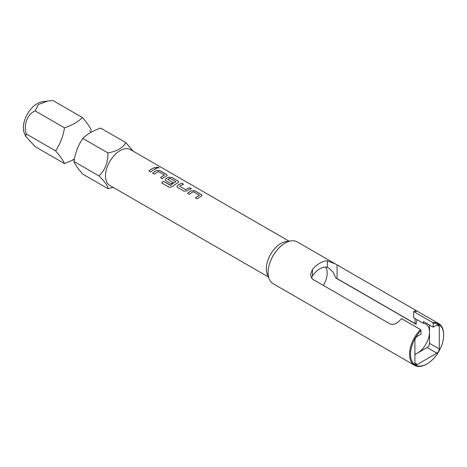 <?xml version="1.0" encoding="UTF-8"?>
<svg xmlns="http://www.w3.org/2000/svg" width="467" height="467" viewBox="0 0 467 467"><rect width="100%" height="100%" fill="white"/><g stroke="black" fill="none" stroke-linecap="round" stroke-linejoin="round"><path stroke-width="0.7" d="M159.072 168.021L158.582 167.513L156.042 167.233M156.509 167.799L159.084 167.992L158.599 167.449L156.042 167.204L156.509 167.799M113.201 187.384L107.93 188.645L82.817 174.144C78.275 169.031 75.298 164.793 73.885 161.436C75.245 152.913 78.222 145.243 82.817 138.419C87.224 134.041 93.178 130.602 100.679 128.104L125.798 142.604L133.229 151.203M91.299 130.235C89.938 126.954 86.961 122.722 82.367 117.526C77.983 121.893 72.029 125.331 64.499 127.841C63.138 136.364 60.161 144.04 55.567 150.864C60.109 155.978 63.086 160.216 64.499 163.573L73.909 159.586M268.362 276.96L109.774 185.399A20.671 11.938 -60 0 1 105.489 175.936A20.671 11.938 -60 0 1 114.514 155.132A20.671 11.938 -60 0 1 130.445 149.598L289.038 241.159M107.93 188.645C108.099 186.245 105.122 182.013 98.998 175.936C105.069 170.134 108.046 162.458 107.93 152.919C117.007 151.279 122.967 147.841 125.798 142.604M25.656 136.323L24.266 132.92A19.696 11.371 -60 0 1 23.35 127.713A19.696 11.371 -60 0 1 42.246 101.783L47.751 101.035L38.265 104.555L35.165 110.907C27.535 113.936 23.292 124.73 26.234 133.924L25.656 136.323L35.165 146.632L64.499 163.573M427.083 363.857L426.599 364.137A24.121 13.922 -60 0 1 414.538 365.334L273.067 283.656A24.121 13.922 -60 0 1 269.196 278.992L267.252 274.24A20.671 11.938 -60 0 1 266.289 268.77A20.671 11.938 -60 0 1 286.119 241.556L291.21 240.861A24.121 13.922 -60 0 1 297.181 241.883L416.301 310.654L417.043 311.203L415.023 311.46A24.121 13.922 120 0 0 413.686 311.565L432.687 322.534A24.121 13.922 -60 0 1 438.653 323.561A24.121 13.922 -60 0 1 443.65 334.6L443.65 335.166A23.432 13.525 120 0 0 433.172 323.421L433.172 327.145L436.826 325.038A3.444 1.991 -60 0 1 438.554 324.863A3.444 1.991 -60 0 1 439.266 326.445L439.266 348.948A3.444 1.991 -60 0 1 436.826 353.169L417.34 364.418A3.444 1.991 -60 0 1 415.612 364.593A3.444 1.991 -60 0 1 414.9 363.011L414.9 340.507A3.444 1.991 -60 0 1 417.34 336.287L420.995 334.179L420.995 330.455A23.432 13.525 120 0 0 410.808 357.704A23.432 13.525 120 0 0 427.083 363.857A23.432 13.525 120 0 0 443.65 335.166M269.196 278.992A24.121 13.922 -60 0 1 268.07 272.617A24.121 13.922 -60 0 1 285.127 243.079A24.121 13.922 -60 0 1 291.21 240.861M414.9 354.29A17.226 9.947 120 0 0 417.34 353.169A17.226 9.947 120 0 0 429.517 332.066A17.226 9.947 120 0 0 425.951 324.18A17.226 9.947 120 0 0 423.429 323.403L423.429 321.518L433.172 327.145M311.361 278.093L312.458 275.979A17.226 9.947 -60 0 1 319.883 268.77A17.226 9.947 -60 0 1 327.314 267.404L328.645 268.005L333.029 272.074L335.855 277.993L415.986 324.256L417.013 319.702M414.538 365.334A24.121 13.922 -60 0 1 420.504 329.568L401.503 318.599A24.121 13.922 120 0 0 400.161 320.041C397.172 323.538 393.92 324.904 390.418 324.127L312.458 279.12L310.438 274.771L312.458 269.401A24.121 13.922 -60 0 1 319.883 263.143A24.121 13.922 -60 0 1 327.314 260.825L335.294 263.884M199.339 195.118L193.315 191.768A20.671 11.938 120 0 0 189.392 194.325L187.606 193.291A20.671 11.938 120 0 1 191.762 190.618L195.083 190.898L201.353 194.517L202.048 195.451L201.37 196.163A20.671 11.938 120 0 0 197.214 198.843L195.422 197.81A20.671 11.938 120 0 1 199.339 195.247L199.339 195.305A20.606 11.897 120 0 0 195.463 197.833M177.635 187.541L183.905 191.155L187.226 190.892A20.671 11.938 120 0 1 191.382 188.761L189.59 187.728A20.671 11.938 120 0 0 185.673 189.695L179.643 186.216A20.671 11.938 120 0 1 183.566 184.249L181.774 183.216A20.671 11.938 120 0 0 177.618 185.341L176.946 186.637L177.635 187.541M191.312 188.785L189.584 187.787A20.606 11.897 120 0 0 185.679 189.754L179.643 186.216M161.734 182.941L169.252 187.285L172.492 186.666A20.671 11.938 120 0 1 178.09 182.725L178.768 182.013L178.073 181.079L171.803 177.46L168.482 177.174A20.671 11.938 120 0 0 165.978 178.622L165.306 179.918L165.995 180.817L171.126 183.782A20.671 11.938 120 0 1 172.901 182.469L167.811 179.386A20.671 11.938 120 0 1 169.836 178.213L175.866 181.692A20.671 11.938 120 0 0 170.729 185.306L163.409 181.254A20.671 11.938 120 0 0 161.734 182.941M175.866 181.564L175.861 181.751A20.606 11.897 120 0 0 170.747 185.352L170.729 185.306M172.86 182.498L167.811 179.386M164.425 174.956L158.395 171.605A20.671 11.938 120 0 0 154.478 174.168L152.686 173.134A20.671 11.938 120 0 1 156.842 170.455L160.163 170.741L166.433 174.354L167.128 175.288L166.45 176.001A20.671 11.938 120 0 0 162.294 178.68L160.502 177.647A20.671 11.938 120 0 1 164.425 175.084L164.419 175.143A20.606 11.897 120 0 0 160.543 177.67M156.468 168.605A20.671 11.938 120 0 0 150.654 171.961L148.862 170.928A20.671 11.938 120 0 1 154.676 167.565L156.468 168.605M420.995 330.455L420.504 329.568M432.687 322.534L433.172 323.421M429.517 325.038L429.517 343.321A3.444 1.991 -60 0 1 427.083 347.541L414.9 354.576M413.686 311.565L413.686 317.776L423.429 323.403M323.374 285.425A17.226 9.947 120 0 0 325.709 267.124M415.986 324.256A6.888 3.981 0 0 0 415.023 323.561L337.063 278.548A6.888 3.981 0 0 0 335.855 277.993M82.367 117.526L53.028 100.592L47.745 101.035M35.165 110.907L64.499 127.841M26.234 133.924L55.567 150.864M73.885 161.436L98.998 175.936M82.817 138.419L107.93 152.919M156.392 168.628L154.676 167.565M154.665 167.63A20.606 11.897 120 0 0 148.903 170.951M167.128 175.323L166.421 174.419L160.158 170.799L156.836 170.513A20.606 11.897 120 0 0 152.727 173.158M178.762 182.042L178.061 181.138L171.798 177.518L168.476 177.232A20.606 11.897 120 0 0 165.983 178.674L165.312 179.941M170.513 185.387L163.409 181.254M163.427 181.295A20.606 11.897 120 0 0 161.769 182.959M183.49 184.272L181.774 183.216M181.762 183.274A20.606 11.897 120 0 0 177.623 185.399L176.952 186.66M202.042 195.48L201.341 194.576L195.078 190.956L191.756 190.676A20.606 11.897 120 0 0 187.646 193.315M427.083 347.541L436.826 353.169M414.9 363.011L417.34 364.418M436.826 325.038L439.266 326.445M429.517 343.321L439.266 348.948M415.023 309.925L415.023 311.46M415.023 318.552L415.023 323.561M337.063 264.912L337.063 278.548M327.314 260.825L327.314 267.404M312.458 269.401L312.458 275.979M77.148 149.02L78.579 145.844M91.269 132.085L89.606 130.824M438.653 323.561L416.389 310.707M73.097 159.416L74.492 159.86"/></g></svg>
